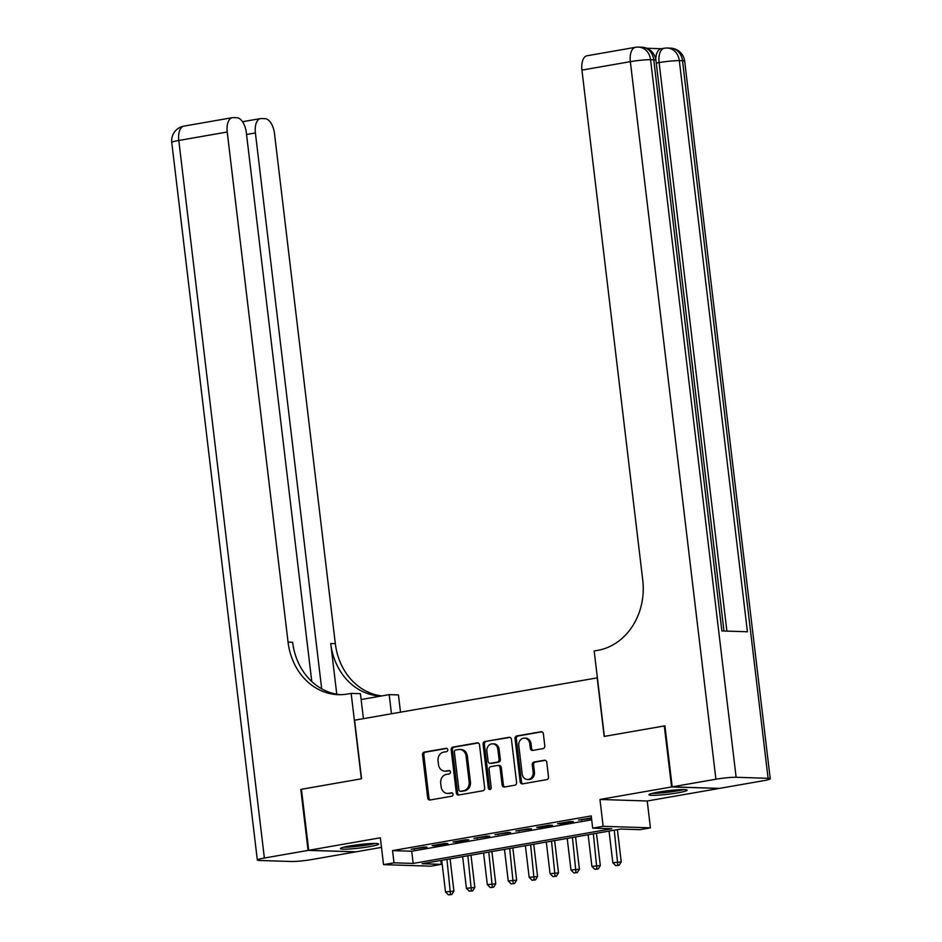 <?xml version="1.0" encoding="UTF-8"?>
<svg xmlns="http://www.w3.org/2000/svg" width="942" height="942" viewBox="0 0 942 942"><rect width="100%" height="100%" fill="white"/><g stroke="black" fill="none" stroke-linecap="round" stroke-linejoin="round"><path stroke-width="1.41" d="M447.768 749.714A1.696 1.448 -88.1 0 0 446.131 748.289L424.312 752.093A2.426 2.072 -88.1 0 0 422.546 754.848L427.692 797.968A2.426 2.072 -88.1 0 0 430.023 800.005L451.842 796.202A1.696 1.448 -88.1 0 0 451.442 792.846L448.616 793.341A7.748 6.629 -88.1 0 1 447.45 793.423A7.748 6.629 -88.1 0 1 441.139 786.817L440.703 783.226A7.748 6.629 -88.1 0 1 446.367 774.406L449.181 773.924A1.696 1.448 -88.1 0 0 448.781 770.568L445.966 771.062A7.748 6.629 -88.1 0 1 444.801 771.145A7.748 6.629 -88.1 0 1 438.477 764.539L438.054 760.948A7.748 6.629 -88.1 0 1 443.706 752.128L446.532 751.634A1.696 1.448 -88.1 0 0 447.768 749.714M658.058 792.151A19.252 1.754 173.2 0 0 648.908 794.754A19.252 1.754 173.2 0 0 658.764 795.107A19.252 1.754 173.2 0 0 677.993 792.799A19.252 1.754 173.2 0 0 687.142 790.197A19.252 1.754 173.2 0 0 677.286 789.832A19.252 1.754 173.2 0 0 658.058 792.151M349.564 845.987A19.252 1.754 173.2 0 0 340.415 848.601A19.252 1.754 173.2 0 0 350.271 848.954A19.252 1.754 173.2 0 0 369.5 846.634A19.252 1.754 173.2 0 0 378.649 844.032A19.252 1.754 173.2 0 0 368.793 843.679A19.252 1.754 173.2 0 0 349.564 845.987M543.039 748.607A2.426 2.072 -88.1 0 0 544.806 745.852L543.357 733.759A2.426 2.072 -88.1 0 0 541.026 731.722L516.805 735.949A2.426 2.072 -88.1 0 0 515.027 738.705L520.172 781.825A2.426 2.072 -88.1 0 0 522.516 783.862L546.737 779.635A2.426 2.072 -88.1 0 0 548.503 776.879L546.76 762.266A2.426 2.072 -88.1 0 0 544.417 760.229L534.055 762.043A2.426 2.072 -88.1 0 0 532.289 764.798L533.148 772.04A6.476 5.546 -88.1 0 1 527.449 779.481A6.476 5.546 -88.1 0 1 522.174 773.959L518.783 745.569A6.476 5.546 -88.1 0 1 524.482 738.128A6.476 5.546 -88.1 0 1 529.769 743.65L530.334 748.384A2.426 2.072 -88.1 0 0 532.666 750.421L543.039 748.607M592.683 828.136L603.139 826.311L650.427 827.841L639.971 829.667L620.802 829.042L422.11 863.732L441.28 864.356L430.824 866.181L383.535 864.638L394.003 862.813L413.161 863.437L611.853 828.76L592.683 828.136L591.235 815.925L392.543 850.614L394.003 862.813M383.535 864.638L380.344 837.791L308.705 850.296L301.428 789.278L361.563 778.775L354.581 720.206L597.181 677.863L604.175 736.432L664.298 725.941L671.575 786.959L599.948 799.464L603.139 826.311M479.513 744.898A2.426 2.072 -88.1 0 0 477.182 742.861L452.949 747.088A2.426 2.072 -88.1 0 0 451.183 749.844L456.328 792.964A2.426 2.072 -88.1 0 0 458.672 795.013L482.893 790.774A2.426 2.072 -88.1 0 0 484.659 788.03L479.513 744.898M484.871 741.519L509.104 737.292A2.426 2.072 -88.1 0 1 511.435 739.329L516.581 782.449A2.426 2.072 -88.1 0 1 514.815 785.204L504.441 787.017A2.426 2.072 -88.1 0 1 502.11 784.98L500.025 767.494A2.426 2.072 -88.1 0 0 497.682 765.457L490.806 766.658A2.426 2.072 -88.1 0 0 489.039 769.402L491.206 787.618A1.696 1.448 -88.1 0 1 488.333 788.113L483.105 744.274A2.426 2.072 -88.1 0 1 484.871 741.519L510.058 737.386M718.84 788.372L671.575 786.959M664.298 725.941L664.946 725.964M308.705 850.296L355.994 851.827L381.486 847.376M423.77 847.082L411.218 849.272L426.962 847.176L423.77 847.082M444.683 843.431L432.131 845.622L435.334 845.716L447.874 843.526L444.683 843.431M465.595 839.781L453.043 841.971L456.246 842.066L468.786 839.875L465.595 839.781M486.508 836.131L473.967 838.321L489.71 836.225L486.508 836.131M507.432 832.481L494.88 834.671L510.623 832.575L507.432 832.481M528.344 828.83L515.792 831.021L531.535 828.925L528.344 828.83M549.257 825.18L536.705 827.37L539.907 827.465L552.448 825.274L549.257 825.18M570.169 821.53L557.617 823.72L560.82 823.814L573.36 821.624L570.169 821.53M392.543 850.614L411.713 851.227L591.694 819.823M591.47 817.892L578.541 820.07L591.529 818.457M599.948 799.464L647.225 800.994L718.864 788.501M647.225 800.994L650.427 827.841M440.821 860.458L441.28 864.356M411.713 851.227L413.161 863.437M414.409 849.366L414.339 848.718M435.334 845.716L435.251 845.068M456.246 842.066L456.163 841.418M477.158 838.415L477.076 837.768M498.071 834.765L498 834.117M518.983 831.115L518.912 830.467M539.907 827.465L539.825 826.817M560.82 823.814L560.737 823.167M581.732 820.164L581.65 819.516M444.801 771.145L446.072 771.18A7.748 6.629 -88.1 0 0 447.238 771.098L445.966 771.062M449.581 770.686L447.238 771.098M447.45 793.423L448.733 793.458A7.748 6.629 -88.1 0 0 449.899 793.376L448.616 793.341M452.242 792.964L449.899 793.376M446.92 748.407L425.596 752.128A2.426 2.072 -88.1 0 0 423.829 754.883L428.963 798.015A2.426 2.072 -88.1 0 0 430.341 799.946M478.136 742.967L454.232 747.136A2.426 2.072 -88.1 0 0 452.466 749.891L457.612 793.011A2.426 2.072 -88.1 0 0 458.99 794.954M455.61 750.056A1.696 1.448 -88.1 0 0 454.374 751.975L458.884 789.832A1.696 1.448 -88.1 0 0 460.52 791.256L463.499 790.738A7.748 6.629 -88.1 0 0 469.151 781.931L466.066 756.049A7.748 6.629 -88.1 0 0 459.755 749.455A7.748 6.629 -88.1 0 0 458.589 749.538L455.61 750.056M461.297 791.28A1.696 1.448 -88.1 0 0 461.804 791.304L460.52 791.256M459.755 749.455L461.027 749.491A7.748 6.629 -88.1 0 1 467.35 756.096L470.435 781.966A7.748 6.629 -88.1 0 1 464.783 790.785L461.804 791.304M498.047 765.422L499.331 765.469A2.426 2.072 -88.1 0 1 501.297 767.53L503.381 785.016A2.426 2.072 -88.1 0 0 504.771 786.959M486.154 741.566A2.426 2.072 -88.1 0 0 484.388 744.321L489.616 788.16A1.696 1.448 -88.1 0 0 490.358 789.408M497.859 749.337A6.476 5.546 -88.1 0 0 492.584 743.827A6.476 5.546 -88.1 0 0 486.873 751.257L488.074 761.266A2.426 2.072 -88.1 0 0 490.405 763.303L497.282 762.102A2.426 2.072 -88.1 0 0 499.048 759.346L497.859 749.337L499.142 749.385A6.476 5.546 -88.1 0 0 493.855 743.862L492.584 743.827M490.959 763.314A2.426 2.072 -88.1 0 0 491.689 763.338L490.405 763.303M499.142 749.385L500.332 759.382A2.426 2.072 -88.1 0 1 498.565 762.137L491.689 763.338M524.482 738.128L525.766 738.175A6.476 5.546 -88.1 0 1 531.041 743.697L531.606 748.419A2.426 2.072 -88.1 0 0 532.984 750.362M527.449 779.481L528.733 779.517A6.476 5.546 -88.1 0 0 534.432 772.087L533.148 772.04M545.383 760.324L535.339 762.078A2.426 2.072 -88.1 0 0 533.561 764.833L534.432 772.087M541.98 731.816L518.076 735.996A2.426 2.072 -88.1 0 0 516.31 738.74L521.456 781.872A2.426 2.072 -88.1 0 0 522.834 783.803M441.727 860.305L445.507 891.933L453.926 891.12L450.076 858.845M450.5 894.488L448.404 894.853L451.771 894.535L450.5 894.488L446.955 859.387M448.404 894.853L445.507 891.933M453.926 891.12L451.771 894.535M373.527 843.467A16.662 1.519 -6.8 0 1 345.267 846.834M343.689 847.211A19.134 1.743 173.2 0 0 375.151 843.455M682.008 789.62A16.662 1.519 -6.8 0 1 653.76 792.987M652.17 793.364A19.134 1.743 173.2 0 0 683.645 789.608M308.081 850.402L300.804 789.384L361.351 778.81L351.166 693.394L347.61 694.007A61.701 52.776 91.9 0 1 338.331 694.666A61.701 52.776 91.9 0 1 288.052 642.114L227.222 132.01L178.803 140.464L264.372 858.032L308.081 850.402L355.346 851.803M300.804 789.384L301.44 789.408M391.46 713.765L389.187 694.631L361.127 699.529M389.187 694.631L398.442 694.925L400.503 712.187M351.166 693.394L360.433 693.689L363.412 718.664M321.681 688.802L255.4 132.928A14.813 7.548 80.1 0 1 260.522 118.586A14.813 7.548 80.1 0 1 261.323 118.539L265.091 118.657A14.813 7.548 80.1 0 1 274.499 133.552L335.328 643.657A61.701 52.776 91.9 0 0 381.793 695.914M381.004 696.056A61.701 52.776 91.9 0 1 330.724 643.504L336.777 694.195M264.372 858.032A14.813 1.342 173.2 0 0 257.331 860.034A14.813 1.342 173.2 0 0 259.486 860.47L291.431 861.506A14.813 1.342 173.2 0 0 311.649 859.563L355.358 851.945M311.778 681.549L246.321 132.634A14.813 7.548 80.1 0 0 236.913 117.738L233.145 117.62A14.813 7.548 80.1 0 0 232.344 117.668A14.813 7.548 80.1 0 0 227.222 132.01M340.627 694.678A61.701 52.776 91.9 0 1 292.644 642.267L288.052 642.114M655.773 59.322A14.813 7.548 -99.9 0 1 661.084 48.796L664.228 48.242A14.813 7.548 80.1 0 0 659.106 62.584L656.256 63.079M661.484 48.725L646.683 48.242M672.199 786.853L719.488 788.383L763.197 780.753A14.813 1.342 173.2 0 0 770.238 778.751A14.813 1.342 173.2 0 0 768.083 778.316L736.126 777.28A14.813 1.342 173.2 0 0 715.92 779.222L672.199 786.853L664.922 725.835L604.375 736.397L594.19 650.969L597.746 650.357A61.701 52.776 -88.1 0 0 642.762 580.213L581.932 70.108A14.813 7.548 -99.9 0 1 587.054 55.766L635.473 47.312A14.813 7.548 80.1 0 0 630.351 61.654L581.932 70.108M715.92 779.222L630.351 61.654A14.813 1.342 -6.8 0 1 650.569 59.711L653.76 59.817L721.866 630.94L747.418 631.776L679.323 60.641L682.514 60.747A14.813 1.342 -6.8 0 1 684.669 61.183L770.238 778.751M691.428 358.031L692.841 368.734M690.18 347.563L691.087 355.216M689.308 340.286L689.568 342.464M687.931 328.723L688.19 330.901M686.718 318.537L687.342 323.824M462.64 856.655L466.42 888.282L474.839 887.47L470.988 855.195M471.412 890.838L469.316 891.203L472.696 890.885L471.412 890.838L467.868 855.736M469.316 891.203L466.42 888.282M474.839 887.47L472.696 890.885M483.564 853.005L487.332 884.632L495.751 883.82L491.901 851.544M492.325 887.187L490.24 887.552L493.608 887.234L492.325 887.187L488.792 852.086M490.24 887.552L487.332 884.632M495.751 883.82L493.608 887.234M504.476 849.354L508.244 880.982L516.663 880.169L512.825 847.894M513.237 883.537L511.153 883.902L514.52 883.584L513.237 883.537L509.704 848.436M511.153 883.902L508.244 880.982M516.663 880.169L514.52 883.584M525.389 845.704L529.157 877.332L537.588 876.519L533.737 844.244M534.161 879.887L532.065 880.252L535.433 879.934L534.161 879.887L530.617 844.786M532.065 880.252L529.157 877.332M537.588 876.519L535.433 879.934M546.301 842.054L550.069 873.681L558.5 872.869L554.65 840.594M555.073 876.237L552.978 876.602L556.345 876.284L555.073 876.237L551.529 841.135M552.978 876.602L550.069 873.681M558.5 872.869L556.345 876.284M567.214 838.404L570.993 870.031L579.412 869.219L575.562 836.943M575.986 872.586L573.89 872.951L577.269 872.633L575.986 872.586L572.442 837.485M573.89 872.951L570.993 870.031M579.412 869.219L577.269 872.633M588.138 834.753L591.906 866.381L600.325 865.568L596.474 833.293M596.898 868.936L594.814 869.301L598.182 868.983L596.898 868.936L593.366 833.835M594.814 869.301L591.906 866.381M600.325 865.568L598.182 868.983M609.05 831.103L612.818 862.731L621.237 861.918L617.399 829.643M617.811 865.286L615.727 865.651L619.094 865.333L617.811 865.286L614.278 830.185M615.727 865.651L612.818 862.731M621.237 861.918L619.094 865.333M428.963 798.015L427.692 797.968M423.829 754.883L422.546 754.848M425.596 752.128L424.312 752.093M457.612 793.011L456.328 792.964M452.466 749.891L451.183 749.844M454.232 747.136L452.949 747.088M477.9 742.885L477.182 742.861M464.783 790.785L463.499 790.738M470.435 781.966L469.151 781.931M467.35 756.096L466.066 756.049M509.822 737.315L509.104 737.292M503.381 785.016L502.11 784.98M501.297 767.53L500.025 767.494M489.616 788.16L488.333 788.113M484.388 744.321L483.105 744.274M498.565 762.137L497.282 762.102M500.332 759.382L499.048 759.346M531.606 748.419L530.334 748.384M531.041 743.697L529.769 743.65M533.561 764.833L532.289 764.798M535.339 762.078L534.055 762.043M545.147 760.253L544.417 760.229M521.456 781.872L520.172 781.825M516.31 738.74L515.027 738.705M518.076 735.996L516.805 735.949M541.744 731.746L541.026 731.722M330.724 643.504L335.328 643.657M255.4 132.928L246.545 134.471M178.803 140.464A14.813 7.548 -99.9 0 1 183.925 126.122A14.813 14.813 0 0 0 171.762 142.466A14.813 1.342 -6.8 0 1 178.803 140.464M768.083 778.316L682.514 60.747A14.813 12.67 -88.1 0 0 670.445 48.136L667.254 48.03A14.813 12.67 91.9 0 1 679.323 60.641A14.813 1.342 -6.8 0 0 659.106 62.584L726.894 631.105M723.974 631.01L655.915 60.253A14.813 1.342 -6.8 0 0 653.76 59.817A14.813 12.67 -88.1 0 0 641.69 47.206L638.499 47.1A14.813 12.67 91.9 0 1 650.569 59.711L736.126 777.28M461.545 791.315L460.273 791.28M491.324 763.361L490.04 763.326M260.522 118.586L242.53 121.73M232.344 117.668L183.925 126.122M171.762 142.466L257.331 860.034M655.915 60.253A14.813 14.813 0 0 0 641.69 47.206M638.499 47.1A14.813 14.813 0 0 0 635.473 47.312M684.669 61.183A14.813 14.813 0 0 0 670.445 48.136M667.254 48.03A14.813 14.813 0 0 0 664.228 48.242"/></g></svg>
